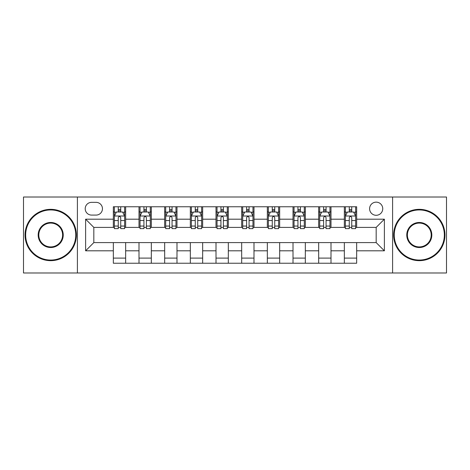 <?xml version="1.0" encoding="UTF-8"?>
<svg xmlns="http://www.w3.org/2000/svg" width="470" height="470" viewBox="0 0 470 470"><rect width="100%" height="100%" fill="white"/><g stroke="black" fill="none" stroke-linecap="round" stroke-linejoin="round"><path stroke-width="0.7" d="M376.17 202.147A6.568 6.568 0 0 0 369.602 208.715A6.568 6.568 0 0 0 376.17 215.289A6.568 6.568 0 0 0 382.745 208.715A6.568 6.568 0 0 0 376.17 202.147M392.597 272.988L446.5 272.988L446.5 197.012L392.597 197.012L392.597 272.988L77.403 272.988L77.403 197.012L23.5 197.012L23.5 272.988L77.403 272.988M91.568 215.084L96.086 215.084A6.363 6.363 0 0 0 102.454 208.715A6.363 6.363 0 0 0 96.086 202.353L91.568 202.353A6.363 6.363 0 0 0 85.205 208.715A6.363 6.363 0 0 0 91.568 215.084M392.597 197.012L77.403 197.012M113.335 250.81L85.616 250.81L85.616 219.19L113.335 219.19L113.335 227.404L93.83 227.404L93.83 242.596L113.335 242.596L113.335 263.235L356.665 263.235L356.665 242.596L376.17 242.596L376.17 227.404L356.665 227.404L356.665 219.19L384.384 219.19L384.384 250.81L356.665 250.81M356.665 219.19L356.665 206.765L113.335 206.765L113.335 219.19M344.346 206.765L344.346 227.404L345.368 227.404M349.269 227.404L351.736 227.404M355.637 227.404L356.665 227.404M344.346 227.404L329.969 227.404M318.678 206.765L318.678 227.404L319.7 227.404M323.607 227.404L326.068 227.404M318.678 227.404L304.302 227.404M293.01 206.765L293.01 227.404L294.038 227.404M297.939 227.404L300.401 227.404M293.01 227.404L278.634 227.404M267.342 206.765L267.342 227.404L268.37 227.404M272.271 227.404L274.733 227.404M267.342 227.404L252.966 227.404M241.674 206.765L241.674 227.404L242.702 227.404M246.603 227.404L249.065 227.404M241.674 227.404L227.298 227.404M216.006 206.765L216.006 227.404L217.034 227.404M220.935 227.404L223.397 227.404M216.006 227.404L201.63 227.404M190.338 206.765L190.338 227.404L191.366 227.404M195.267 227.404L197.729 227.404M190.338 227.404L175.962 227.404M164.67 206.765L164.67 227.404L165.699 227.404M169.6 227.404L172.061 227.404M164.67 227.404L150.3 227.404M139.002 206.765L139.002 227.404L140.031 227.404M143.932 227.404L146.393 227.404M139.002 227.404L124.632 227.404M113.335 227.404L114.363 227.404M118.264 227.404L120.731 227.404M113.335 242.596L125.654 242.596L125.654 263.235M356.665 242.596L125.654 242.596M125.654 206.765L125.654 227.404M113.335 211.9L114.363 211.9M118.264 211.9L120.731 211.9M124.632 211.9L125.654 211.9M113.335 258.101L125.654 258.101M139.002 242.596L139.002 263.235M151.322 206.765L151.322 227.404M139.002 211.9L140.031 211.9M143.932 211.9L146.393 211.9M150.3 211.9L151.322 211.9M151.322 242.596L151.322 263.235M139.002 258.101L151.322 258.101M164.67 242.596L164.67 263.235M176.99 242.596L176.99 263.235M164.67 258.101L176.99 258.101M176.99 206.765L176.99 227.404M164.67 211.9L165.699 211.9M169.6 211.9L172.061 211.9M175.962 211.9L176.99 211.9M190.338 242.596L190.338 263.235M202.658 242.596L202.658 263.235M190.338 258.101L202.658 258.101M202.658 206.765L202.658 227.404M190.338 211.9L191.366 211.9M195.267 211.9L197.729 211.9M201.63 211.9L202.658 211.9M216.006 242.596L216.006 263.235M228.326 242.596L228.326 263.235M216.006 258.101L228.326 258.101M228.326 206.765L228.326 227.404M216.006 211.9L217.034 211.9M220.935 211.9L223.397 211.9M227.298 211.9L228.326 211.9M241.674 242.596L241.674 263.235M253.994 242.596L253.994 263.235M241.674 258.101L253.994 258.101M253.994 206.765L253.994 227.404M241.674 211.9L242.702 211.9M246.603 211.9L249.065 211.9M252.966 211.9L253.994 211.9M267.342 242.596L267.342 263.235M279.662 242.596L279.662 263.235M267.342 258.101L279.662 258.101M279.662 206.765L279.662 227.404M267.342 211.9L268.37 211.9M272.271 211.9L274.733 211.9M278.634 211.9L279.662 211.9M293.01 242.596L293.01 263.235M305.33 242.596L305.33 263.235M293.01 258.101L305.33 258.101M305.33 206.765L305.33 227.404M293.01 211.9L294.038 211.9M297.939 211.9L300.401 211.9M304.302 211.9L305.33 211.9M318.678 242.596L318.678 263.235M330.998 242.596L330.998 263.235M318.678 258.101L330.998 258.101M330.998 206.765L330.998 227.404M318.678 211.9L319.7 211.9M323.607 211.9L326.068 211.9M329.969 211.9L330.998 211.9M344.346 242.596L344.346 263.235M344.346 258.101L356.665 258.101M344.346 211.9L345.368 211.9M349.269 211.9L351.736 211.9M355.637 211.9L356.665 211.9M93.83 227.404L85.616 219.19M93.83 242.596L85.616 250.81M384.384 219.19L376.17 227.404M384.384 250.81L376.17 242.596M120.731 209.438L118.264 209.438M124.632 226.058L120.731 226.058L120.731 228.637L124.632 228.637L124.632 216.106L122.576 211.999L116.419 211.999L114.363 216.106L114.363 228.637L118.264 228.637L118.264 226.058L114.363 226.058M114.363 216.106L114.363 206.765M124.632 216.106L124.632 206.765M118.264 211.999L118.264 206.765M120.731 206.765L120.731 211.999M120.731 226.058L120.731 217.651C119.909 216.065 119.086 216.065 118.264 217.651L118.264 226.058M146.393 209.438L143.932 209.438M150.3 226.058L146.393 226.058L146.393 228.637L150.3 228.637L150.3 216.106L148.244 211.999L142.081 211.999L140.031 216.106L140.031 228.637L143.932 228.637L143.932 226.058L140.031 226.058M140.031 216.106L140.031 206.765M150.3 216.106L150.3 206.765M143.932 211.999L143.932 206.765M146.393 206.765L146.393 211.999M146.393 226.058L146.393 217.651C145.577 216.065 144.754 216.065 143.932 217.651L143.932 226.058M172.061 209.438L169.6 209.438M175.962 226.058L172.061 226.058L172.061 228.637L175.962 228.637L175.962 216.106L173.912 211.999L167.749 211.999L165.699 216.106L165.699 228.637L169.6 228.637L169.6 226.058L165.699 226.058M165.699 216.106L165.699 206.765M175.962 216.106L175.962 206.765M169.6 211.999L169.6 206.765M172.061 206.765L172.061 211.999M172.061 226.058L172.061 217.651C171.245 216.065 170.422 216.065 169.6 217.651L169.6 226.058M197.729 209.438L195.267 209.438M201.63 226.058L197.729 226.058L197.729 228.637L201.63 228.637L201.63 216.106L199.58 211.999L193.417 211.999L191.366 216.106L191.366 228.637L195.267 228.637L195.267 226.058L191.366 226.058M191.366 216.106L191.366 206.765M201.63 216.106L201.63 206.765M195.267 211.999L195.267 206.765M197.729 206.765L197.729 211.999M197.729 226.058L197.729 217.651C196.912 216.065 196.09 216.065 195.267 217.651L195.267 226.058M223.397 209.438L220.935 209.438M227.298 226.058L223.397 226.058L223.397 228.637L227.298 228.637L227.298 216.106L225.248 211.999L219.085 211.999L217.034 216.106L217.034 228.637L220.935 228.637L220.935 226.058L217.034 226.058M217.034 216.106L217.034 206.765M227.298 216.106L227.298 206.765M220.935 211.999L220.935 206.765M223.397 206.765L223.397 211.999M223.397 226.058L223.397 217.651C222.58 216.065 221.758 216.065 220.935 217.651L220.935 226.058M50.707 209.949A25.051 25.051 0 0 0 25.656 235A25.051 25.051 0 0 0 50.707 260.051A25.051 25.051 0 0 0 75.758 235A25.051 25.051 0 0 0 50.707 209.949M50.707 260.668A25.668 25.668 0 0 1 25.039 235A25.668 25.668 0 0 1 50.707 209.332A25.668 25.668 0 0 1 76.375 235A25.668 25.668 0 0 1 50.707 260.668M50.707 222.475A12.526 12.526 0 0 1 63.233 235A12.526 12.526 0 0 1 50.707 247.525A12.526 12.526 0 0 1 38.182 235A12.526 12.526 0 0 1 50.707 222.475M50.707 246.909A11.909 11.909 0 0 0 62.616 235A11.909 11.909 0 0 0 50.707 223.091A11.909 11.909 0 0 0 38.799 235A11.909 11.909 0 0 0 50.707 246.909M419.293 209.949A25.051 25.051 0 0 0 394.242 235A25.051 25.051 0 0 0 419.293 260.051A25.051 25.051 0 0 0 444.344 235A25.051 25.051 0 0 0 419.293 209.949M419.293 260.668A25.668 25.668 0 0 1 393.625 235A25.668 25.668 0 0 1 419.293 209.332A25.668 25.668 0 0 1 444.961 235A25.668 25.668 0 0 1 419.293 260.668M419.293 222.475A12.526 12.526 0 0 1 431.818 235A12.526 12.526 0 0 1 419.293 247.525A12.526 12.526 0 0 1 406.767 235A12.526 12.526 0 0 1 419.293 222.475M419.293 246.909A11.909 11.909 0 0 0 431.202 235A11.909 11.909 0 0 0 419.293 223.091A11.909 11.909 0 0 0 407.384 235A11.909 11.909 0 0 0 419.293 246.909M249.065 209.438L246.603 209.438M252.966 226.058L249.065 226.058L249.065 228.637L252.966 228.637L252.966 216.106L250.915 211.999L244.753 211.999L242.702 216.106L242.702 228.637L246.603 228.637L246.603 226.058L242.702 226.058M242.702 216.106L242.702 206.765M252.966 216.106L252.966 206.765M246.603 211.999L246.603 206.765M249.065 206.765L249.065 211.999M249.065 226.058L249.065 217.651C248.248 216.065 247.426 216.065 246.603 217.651L246.603 226.058M274.733 209.438L272.271 209.438M278.634 226.058L274.733 226.058L274.733 228.637L278.634 228.637L278.634 216.106L276.583 211.999L270.42 211.999L268.37 216.106L268.37 228.637L272.271 228.637L272.271 226.058L268.37 226.058M268.37 216.106L268.37 206.765M278.634 216.106L278.634 206.765M272.271 211.999L272.271 206.765M274.733 206.765L274.733 211.999M274.733 226.058L274.733 217.651C273.91 216.065 273.094 216.065 272.271 217.651L272.271 226.058M300.401 209.438L297.939 209.438M304.302 226.058L300.401 226.058L300.401 228.637L304.302 228.637L304.302 216.106L302.251 211.999L296.088 211.999L294.038 216.106L294.038 228.637L297.939 228.637L297.939 226.058L294.038 226.058M294.038 216.106L294.038 206.765M304.302 216.106L304.302 206.765M297.939 211.999L297.939 206.765M300.401 206.765L300.401 211.999M300.401 226.058L300.401 217.651C299.578 216.065 298.761 216.065 297.939 217.651L297.939 226.058M326.068 209.438L323.607 209.438M329.969 226.058L326.068 226.058L326.068 228.637L329.969 228.637L329.969 216.106L327.919 211.999L321.756 211.999L319.7 216.106L319.7 228.637L323.607 228.637L323.607 226.058L319.7 226.058M319.7 216.106L319.7 206.765M329.969 216.106L329.969 206.765M323.607 211.999L323.607 206.765M326.068 206.765L326.068 211.999M326.068 226.058L326.068 217.651C325.246 216.065 324.429 216.065 323.607 217.651L323.607 226.058M351.736 209.438L349.269 209.438M355.637 226.058L351.736 226.058L351.736 228.637L355.637 228.637L355.637 216.106L353.581 211.999L347.424 211.999L345.368 216.106L345.368 228.637L349.269 228.637L349.269 226.058L345.368 226.058M345.368 216.106L345.368 206.765M355.637 216.106L355.637 206.765M349.269 211.999L349.269 206.765M351.736 206.765L351.736 211.999M351.736 226.058L351.736 217.651C350.914 216.065 350.091 216.065 349.269 217.651L349.269 226.058M139.002 250.81L125.654 250.81M139.002 219.19L125.654 219.19M164.67 219.19L151.322 219.19M164.67 250.81L151.322 250.81M190.338 219.19L176.99 219.19M190.338 250.81L176.99 250.81M216.006 219.19L202.658 219.19M216.006 250.81L202.658 250.81M241.674 219.19L228.326 219.19M241.674 250.81L228.326 250.81M267.342 219.19L253.994 219.19M267.342 250.81L253.994 250.81M293.01 219.19L279.662 219.19M293.01 250.81L279.662 250.81M318.678 219.19L305.33 219.19M318.678 250.81L305.33 250.81M344.346 219.19L330.998 219.19M344.346 250.81L330.998 250.81M124.579 216.006L114.416 216.006M114.363 212.246L116.296 212.246M122.699 212.246L124.632 212.246M118.264 220.553L114.363 220.553M124.632 220.553L120.731 220.553M120.731 210.742L118.264 210.742M150.247 216.006L140.084 216.006M140.031 212.246L141.958 212.246M148.367 212.246L150.3 212.246M143.932 220.553L140.031 220.553M150.3 220.553L146.393 220.553M146.393 210.742L143.932 210.742M175.915 216.006L165.751 216.006M165.699 212.246L167.625 212.246M174.035 212.246L175.962 212.246M169.6 220.553L165.699 220.553M175.962 220.553L172.061 220.553M172.061 210.742L169.6 210.742M201.583 216.006L191.419 216.006M191.366 212.246L193.293 212.246M199.703 212.246L201.63 212.246M195.267 220.553L191.366 220.553M201.63 220.553L197.729 220.553M197.729 210.742L195.267 210.742M227.251 216.006L217.081 216.006M217.034 212.246L218.961 212.246M225.371 212.246L227.298 212.246M220.935 220.553L217.034 220.553M227.298 220.553L223.397 220.553M223.397 210.742L220.935 210.742M252.919 216.006L242.749 216.006M242.702 212.246L244.629 212.246M251.039 212.246L252.966 212.246M246.603 220.553L242.702 220.553M252.966 220.553L249.065 220.553M249.065 210.742L246.603 210.742M278.581 216.006L268.417 216.006M268.37 212.246L270.297 212.246M276.707 212.246L278.634 212.246M272.271 220.553L268.37 220.553M278.634 220.553L274.733 220.553M274.733 210.742L272.271 210.742M304.249 216.006L294.085 216.006M294.038 212.246L295.965 212.246M302.374 212.246L304.302 212.246M297.939 220.553L294.038 220.553M304.302 220.553L300.401 220.553M300.401 210.742L297.939 210.742M329.916 216.006L319.753 216.006M319.7 212.246L321.633 212.246M328.042 212.246L329.969 212.246M323.607 220.553L319.7 220.553M329.969 220.553L326.068 220.553M326.068 210.742L323.607 210.742M355.584 216.006L345.421 216.006M345.368 212.246L347.301 212.246M353.704 212.246L355.637 212.246M349.269 220.553L345.368 220.553M355.637 220.553L351.736 220.553M351.736 210.742L349.269 210.742"/></g></svg>
